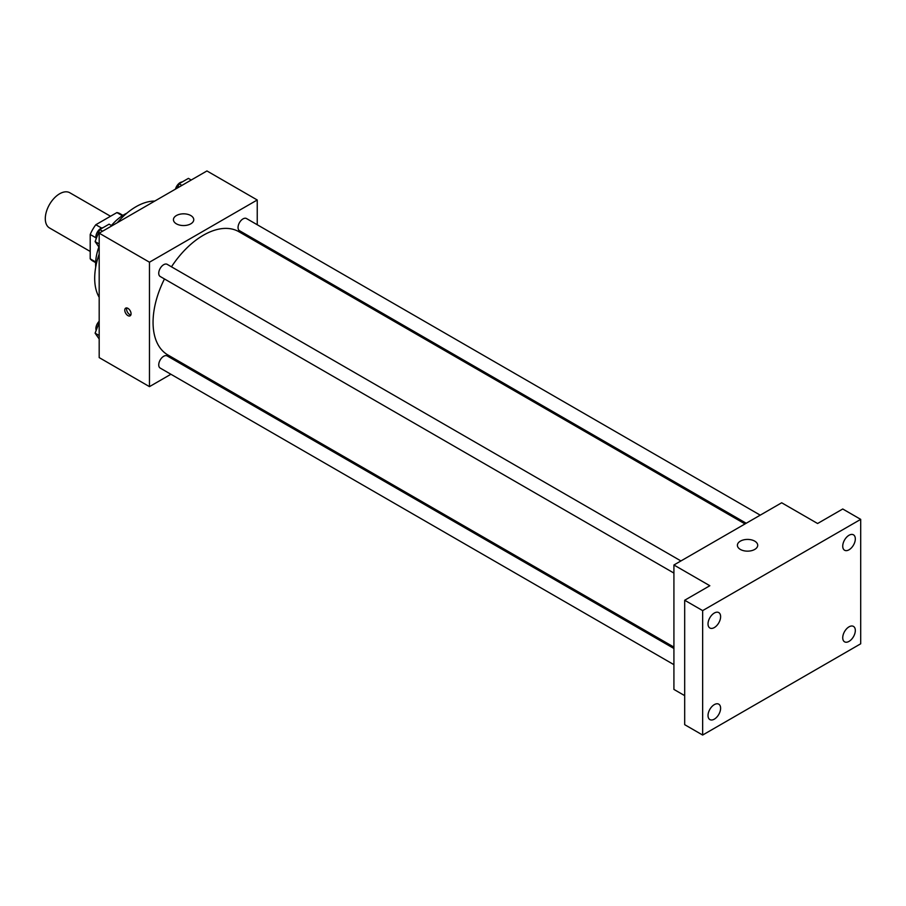 <?xml version="1.0" encoding="UTF-8"?>
<svg xmlns="http://www.w3.org/2000/svg" width="906" height="906" viewBox="0 0 906 906"><rect width="100%" height="100%" fill="white"/><g stroke="black" fill="none" stroke-linecap="round" stroke-linejoin="round"><path stroke-width="1.36" d="M110.521 216.251L69.83 192.763A20.317 11.733 120 0 0 54.167 198.199A20.317 11.733 120 0 0 45.3 218.652A20.317 11.733 120 0 0 49.513 227.961L90.204 251.449M101.551 228.04L95.821 224.733L116.908 212.57A27.293 15.753 120 0 1 120.011 213.68L122.91 215.356M95.651 261.97L90.204 258.822A27.293 15.753 120 0 0 92.718 260.951L95.628 262.627M90.204 258.822L90.204 234.484A27.293 15.753 120 0 1 95.821 224.733M95.934 237.791L90.204 234.484M122.355 215.719L116.908 212.57M95.708 267.191A40.634 23.465 -60 0 1 98.879 246.964M111.404 225.503A40.634 23.465 -60 0 1 126.908 213.148M99.184 297.315A58.414 33.726 -60 0 1 99.184 254.054M117.27 222.729A58.414 33.726 -60 0 1 154.733 201.098M170.906 374.257L149.467 386.635L99.184 357.598L99.184 233.17L206.942 170.951L257.236 199.988L257.236 224.745M186.115 365.48L184.926 366.16M164.462 278.957A71.121 41.064 120 0 0 153.057 322.343A71.121 41.064 120 0 0 167.791 354.903L673.917 647.111M745.026 523.928L238.912 231.721A71.121 41.064 120 0 0 171.472 266.806M257.236 240.928L257.236 242.298M149.467 386.635L149.467 262.208L257.236 199.988M760.236 515.152L246.511 218.55A7.01 4.043 120 0 0 241.109 220.43A7.01 4.043 120 0 0 238.052 227.485A7.01 4.043 120 0 0 239.501 230.702L746.216 523.249M673.917 648.481L167.202 355.933A7.01 4.043 120 0 0 161.8 357.802A7.01 4.043 120 0 0 158.743 364.858A7.01 4.043 120 0 0 160.192 368.074L673.917 664.664M673.917 573.079L160.192 276.489A7.01 4.043 -60 0 1 160.192 268.391A7.01 4.043 -60 0 1 167.202 264.348L680.927 560.939M149.467 262.208L99.184 233.17M176.41 223.839A10.159 5.866 180 0 1 173.431 219.694A10.159 5.866 180 0 1 183.59 213.827A10.159 5.866 180 0 1 193.759 219.694A10.159 5.866 180 0 1 187.485 225.107A10.159 5.866 180 0 1 176.41 223.839M131.064 313.793A4.439 2.571 60 0 1 130.136 315.832A4.439 2.571 60 0 1 125.696 313.261A4.439 2.571 60 0 1 125.696 308.131A4.439 2.571 60 0 1 129.116 309.32A4.439 2.571 60 0 1 131.064 313.793M130.849 314.971A4.439 2.571 60 0 1 127.508 312.219A4.439 2.571 60 0 1 126.795 307.938M684.687 695.638L673.917 689.421L673.917 564.993L781.674 502.773L817.597 523.509L842.739 508.991L860.7 519.365L860.7 643.792L702.648 735.049L684.687 724.675L684.687 600.248L709.828 585.729L673.917 564.993M702.648 735.049L702.648 610.61L684.687 600.248M702.648 610.61L860.7 519.365M740.361 549.432A10.159 5.866 180 0 1 737.393 545.287A10.159 5.866 180 0 1 747.552 539.421A10.159 5.866 180 0 1 757.71 545.287A10.159 5.866 180 0 1 751.436 550.701A10.159 5.866 180 0 1 740.361 549.432M849.024 549.795A8.901 5.142 -60 0 1 844.573 550.236A8.901 5.142 -60 0 1 843.214 543.102A8.901 5.142 -60 0 1 849.024 535.265A8.901 5.142 -60 0 1 853.475 534.823A8.901 5.142 -60 0 1 854.845 541.947A8.901 5.142 -60 0 1 849.024 549.795M714.324 627.564A8.901 5.142 -60 0 1 709.874 628.005A8.901 5.142 -60 0 1 708.503 620.87A8.901 5.142 -60 0 1 714.324 613.034A8.901 5.142 -60 0 1 718.775 612.592A8.901 5.142 -60 0 1 720.134 619.727A8.901 5.142 -60 0 1 714.324 627.564M714.324 719.149A8.901 5.142 -60 0 1 709.874 719.591A8.901 5.142 -60 0 1 708.503 712.456A8.901 5.142 -60 0 1 714.324 704.619A8.901 5.142 -60 0 1 718.775 704.177A8.901 5.142 -60 0 1 720.134 711.301A8.901 5.142 -60 0 1 714.324 719.149M849.024 641.38A8.901 5.142 -60 0 1 844.573 641.822A8.901 5.142 -60 0 1 843.214 634.687A8.901 5.142 -60 0 1 849.024 626.839A8.901 5.142 -60 0 1 853.475 626.408A8.901 5.142 -60 0 1 854.845 633.532A8.901 5.142 -60 0 1 849.024 641.38M99.184 247.406L95.096 241.585L99.762 229.558L109.094 224.167L111.925 225.809M99.184 243.941L95.096 241.585M102.593 231.2L99.762 229.558M102.933 227.723A7.01 4.043 120 0 0 95.877 236.987A7.01 4.043 120 0 0 96.183 238.788M177.429 187.995L179.071 183.771L188.403 178.38L191.245 180.022M181.913 185.402L179.071 183.771M182.242 181.936A7.01 4.043 120 0 0 175.47 189.127M99.184 338.98L95.096 333.17L99.184 322.638M99.184 335.526L95.096 333.17M99.184 321.268A7.01 4.043 120 0 0 95.877 328.572A7.01 4.043 120 0 0 96.183 330.362"/></g></svg>
